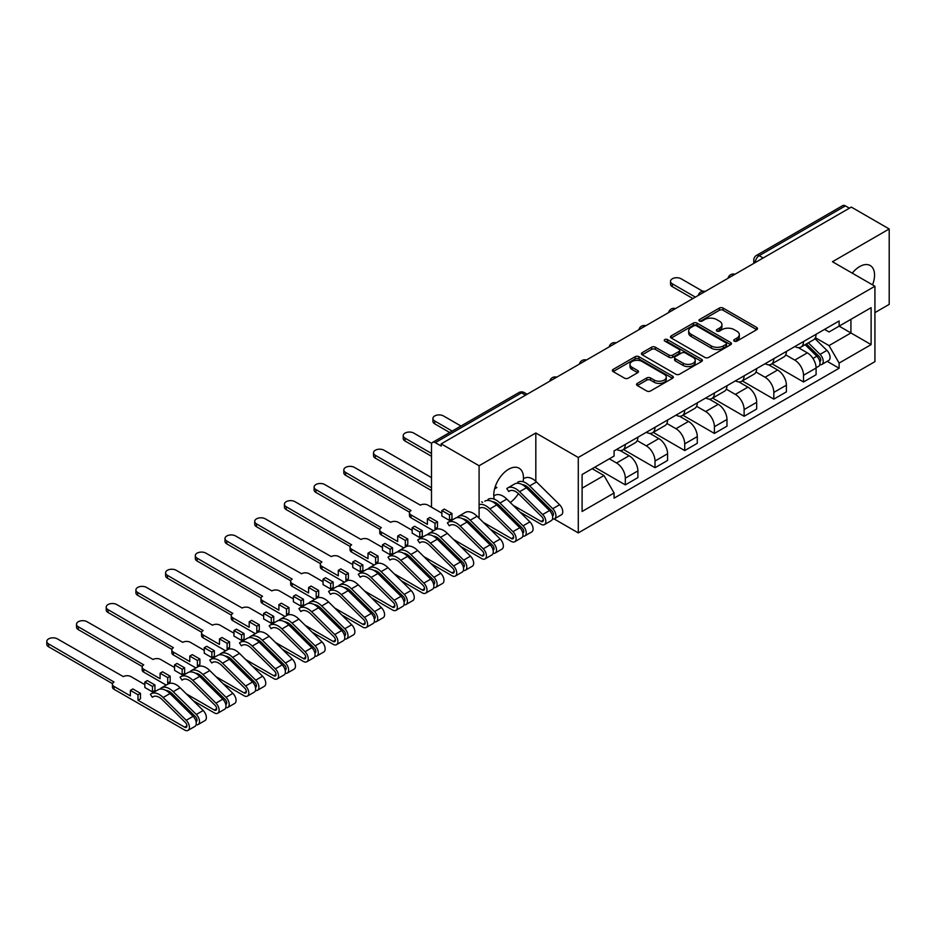 <?xml version="1.0" encoding="UTF-8"?>
<svg xmlns="http://www.w3.org/2000/svg" width="936" height="936" viewBox="0 0 936 936"><rect width="100%" height="100%" fill="white"/><g stroke="black" fill="none" stroke-linecap="round" stroke-linejoin="round"><path stroke-width="1.4" d="M734.269 341.125A1.849 1.065 0 0 0 736.889 341.125L756.744 329.659A2.644 1.521 0 0 0 757.516 328.583A2.644 1.521 0 0 0 756.744 327.495L723.107 308.073A2.644 1.521 0 0 0 719.375 308.073L699.508 319.539A1.849 1.065 0 0 0 698.97 320.299A1.849 1.065 0 0 0 699.508 321.048A1.849 1.065 0 0 0 702.129 321.048L704.703 319.562A8.459 4.879 0 0 1 716.66 319.562L719.468 321.188A8.459 4.879 0 0 1 721.937 324.64A8.459 4.879 0 0 1 719.468 328.091L716.894 329.577A1.849 1.065 0 0 0 716.356 330.326A1.849 1.065 0 0 0 716.894 331.087A1.849 1.065 0 0 0 719.515 331.087L722.077 329.601A8.459 4.879 0 0 1 734.035 329.601L736.843 331.215A8.459 4.879 0 0 1 739.323 334.678A8.459 4.879 0 0 1 736.843 338.13L734.269 339.604A1.849 1.065 0 0 0 733.73 340.365A1.849 1.065 0 0 0 734.269 341.125L734.269 339.604M510.249 502.492A21.001 12.121 120 0 0 518.404 493.635M523.107 481.747A21.001 12.121 120 0 0 519.106 468.222A21.001 12.121 120 0 0 508.599 469.264A21.001 12.121 120 0 0 494.278 499.192M872.551 284.872A21.001 12.121 120 0 0 870.188 265.52A21.001 12.121 120 0 0 859.693 266.561A21.001 12.121 120 0 0 852.263 273.148M637.322 383.386A2.644 1.521 0 0 0 636.55 384.462A2.644 1.521 0 0 0 637.322 385.55L646.764 390.991A2.644 1.521 0 0 0 650.508 390.991L672.551 378.261A2.644 1.521 0 0 0 673.335 377.185A2.644 1.521 0 0 0 672.551 376.108L638.914 356.686A2.644 1.521 0 0 0 635.181 356.686L613.127 369.416A2.644 1.521 0 0 0 612.355 370.492A2.644 1.521 0 0 0 613.127 371.569L624.523 378.156A2.644 1.521 0 0 0 628.267 378.156L637.697 372.703A2.644 1.521 0 0 0 638.481 371.627A2.644 1.521 0 0 0 637.697 370.551L632.046 367.286A7.067 4.083 0 0 1 629.975 364.396A7.067 4.083 0 0 1 634.339 360.629A7.067 4.083 0 0 1 642.049 361.507L664.197 374.295A7.067 4.083 0 0 1 666.268 377.185A7.067 4.083 0 0 1 661.904 380.952A7.067 4.083 0 0 1 654.194 380.075L650.508 377.945A2.644 1.521 0 0 0 646.764 377.945L637.322 383.386L637.322 385.55M578.284 457.493L535.825 432.982L479.092 465.742L441.207 443.863L851.315 207.09L889.2 228.969L832.467 261.729L874.926 286.24L578.284 457.493L578.284 532.9L874.926 361.647L874.926 286.24M704.89 357.435A2.644 1.521 0 0 0 708.622 357.435L730.677 344.705A2.644 1.521 0 0 0 731.449 343.629A2.644 1.521 0 0 0 730.677 342.553L697.039 323.131A2.644 1.521 0 0 0 693.295 323.131L671.252 335.86A2.644 1.521 0 0 0 670.468 336.937A2.644 1.521 0 0 0 671.252 338.013L704.89 357.435M665.543 341.523A1.849 1.065 0 0 1 667.415 341.78L667.415 339.581L701.614 359.33A2.644 1.521 0 0 1 702.386 360.407A2.644 1.521 0 0 1 701.614 361.483L679.559 374.213A2.644 1.521 0 0 1 675.827 374.213L642.19 354.791L651.62 349.385L651.62 347.186L642.19 352.638A2.644 1.521 0 0 0 641.417 353.714A2.644 1.521 0 0 0 642.19 354.791L642.19 352.638M651.62 349.385A2.644 1.521 0 0 1 655.364 349.385L655.364 347.186A2.644 1.521 0 0 0 651.62 347.186M655.364 347.186L669.006 355.06A2.644 1.521 0 0 0 672.738 355.06L678.998 351.456A2.644 1.521 0 0 0 679.782 350.368A2.644 1.521 0 0 0 678.998 349.292L664.794 341.09A1.849 1.065 0 0 1 664.256 340.341A1.849 1.065 0 0 1 665.402 339.347A1.849 1.065 0 0 1 667.415 339.581M874.926 312.624L889.2 304.375L889.2 228.969M554.135 518.965L578.284 532.9M493.763 532.678L494.992 531.964M523.458 515.525L524.686 514.823M441.207 443.863L441.207 446.062L435.298 442.658A5.382 3.112 -120 0 0 432.607 442.389A5.382 3.112 -120 0 0 431.496 444.857L431.496 507.066A5.382 3.112 -120 0 0 431.496 507.183M479.092 465.742L479.092 518.205M479.092 531.964L479.092 533.988M763.156 257.985L759.166 255.68A5.382 3.112 60 0 0 756.463 255.411L842.716 205.616A5.382 3.112 60 0 1 845.407 205.885L759.166 255.68A5.382 3.112 120 0 0 755.352 262.279L755.352 262.489M849.408 208.19L845.407 205.885M803.521 341.523A12.39 7.149 60 0 1 800.959 347.092L813.524 339.838A12.39 7.149 -120 0 0 816.087 334.269M785.69 354.861L794.769 360.103A12.39 7.149 60 0 1 803.521 375.277L816.087 368.024A12.39 7.149 -120 0 0 807.335 352.849L798.338 347.654M816.087 368.024L816.087 374.728L803.521 381.982L772.024 363.788M800.959 347.092A12.39 7.149 60 0 1 794.863 346.531M803.521 375.277L803.521 381.982M773.826 358.675A12.39 7.149 60 0 1 771.252 364.233L783.818 356.979A12.39 7.149 -120 0 0 786.392 351.421M742.318 380.94L773.826 399.134L786.392 391.868L786.392 385.164A12.39 7.149 -120 0 0 777.629 370.001L768.631 364.806M771.252 364.233A12.39 7.149 60 0 1 765.157 363.683M755.984 372.013L765.063 377.255A12.39 7.149 60 0 1 773.826 392.418L773.826 399.134M744.12 375.827A12.39 7.149 60 0 1 741.558 381.385L754.123 374.131A12.39 7.149 -120 0 0 756.686 368.573M712.624 398.092L744.12 416.274L756.686 409.02L756.686 402.316A12.39 7.149 -120 0 0 747.922 387.141L738.937 381.958M741.558 381.385A12.39 7.149 60 0 1 735.462 380.823M726.289 389.165L735.357 394.407A12.39 7.149 60 0 1 744.12 409.57L744.12 416.274M714.414 392.968A12.39 7.149 60 0 1 711.851 398.537L724.417 391.271A12.39 7.149 -120 0 0 726.98 385.714M682.917 415.233L714.414 433.426L726.98 426.172L726.98 419.468A12.39 7.149 -120 0 0 718.228 404.293L709.231 399.099M711.851 398.537A12.39 7.149 60 0 1 705.756 397.975M696.583 406.306L705.662 411.547A12.39 7.149 60 0 1 714.414 426.722L714.414 433.426M684.719 410.12A12.39 7.149 60 0 1 682.157 415.678L694.723 408.424A12.39 7.149 -120 0 0 697.285 402.866M653.223 432.385L684.719 450.567L697.285 443.313L697.285 436.609A12.39 7.149 -120 0 0 688.522 421.446L679.536 416.251M682.157 415.678A12.39 7.149 60 0 1 676.049 415.116M666.888 423.458L675.956 428.7A12.39 7.149 60 0 1 684.719 443.863L684.719 450.567M655.013 427.272A12.39 7.149 60 0 1 652.45 432.83L665.016 425.576A12.39 7.149 -120 0 0 667.579 420.018M623.516 449.537L655.013 467.719L667.579 460.465L667.579 453.761A12.39 7.149 -120 0 0 658.827 438.586L649.83 433.403M652.45 432.83A12.39 7.149 60 0 1 646.355 432.268M637.182 440.61L646.261 445.84A12.39 7.149 60 0 1 655.013 461.015L655.013 467.719M625.318 444.413A12.39 7.149 60 0 1 622.744 449.97L635.31 442.716A12.39 7.149 -120 0 0 637.884 437.159M594.758 467.228L625.318 484.871L637.884 477.617L637.884 470.902A12.39 7.149 -120 0 0 629.121 455.738L620.123 450.544M622.744 449.97A12.39 7.149 60 0 1 616.648 449.42M609.324 458.815L616.555 462.992A12.39 7.149 60 0 1 625.318 478.167L625.318 484.871M824.558 329.378L829.039 331.964L871.112 307.675L850.929 319.328L850.929 332.959L829.039 345.595L815.385 337.72M582.098 488.171L603.989 475.523L614.086 493.003L582.098 511.465L582.098 474.529L614.086 456.066L614.086 450.906L839.124 320.978L839.124 326.137L871.112 344.612L839.124 363.074L829.039 345.595M871.112 307.675L871.112 344.612M614.086 493.003L614.086 498.163L839.124 368.234L839.124 363.074M535.825 432.982L535.825 481.315M535.825 495.039L535.825 497.063M496.185 502.983A21.001 12.121 120 0 0 498.104 504.598A21.001 12.121 120 0 0 498.771 504.937M603.989 475.523L592.184 468.714M827.202 361.355L839.124 368.234M735.017 341.383L736.843 340.33A8.459 4.879 0 0 0 739.323 336.866L739.323 334.678M721.937 324.64L721.937 326.839A8.459 4.879 0 0 1 719.468 330.291L717.631 331.344M756.709 329.671L723.107 310.272A2.644 1.521 0 0 0 719.375 310.272L700.257 321.317M730.642 344.729L697.039 325.33A2.644 1.521 0 0 0 693.295 325.33L671.287 338.036M726.008 344.389A1.849 1.065 0 0 0 726.547 343.629A1.849 1.065 0 0 0 726.008 342.868L696.478 325.822A1.849 1.065 0 0 0 693.857 325.822L691.154 327.389A8.459 4.879 0 0 0 688.674 330.841A8.459 4.879 0 0 0 691.154 334.292L711.337 345.946A8.459 4.879 0 0 0 723.294 345.946L726.008 344.389L726.008 346.577A1.849 1.065 0 0 0 726.547 345.829L726.547 343.629M688.674 330.841L688.674 333.04A8.459 4.879 0 0 0 691.154 336.492L691.154 334.292M726.008 346.577L723.294 348.145A8.459 4.879 0 0 1 711.337 348.145L691.154 336.492M655.364 349.385L669.006 357.26A2.644 1.521 0 0 0 672.738 357.26L678.998 353.644A2.644 1.521 0 0 0 679.782 352.568L679.782 350.368M667.415 341.78L701.579 361.507M683.163 363.238A7.067 4.083 0 0 0 690.862 364.127A7.067 4.083 0 0 0 695.226 360.348A7.067 4.083 0 0 0 693.155 357.47L685.351 352.966A2.644 1.521 0 0 0 681.619 352.966L675.359 356.581A2.644 1.521 0 0 0 674.587 357.657A2.644 1.521 0 0 0 675.359 358.734L683.163 363.238L683.163 365.438A7.067 4.083 0 0 0 690.862 366.327A7.067 4.083 0 0 0 695.226 362.548L695.226 360.348M674.587 357.657L674.587 359.857A2.644 1.521 0 0 0 675.359 360.933L675.359 358.734M683.163 365.438L675.359 360.933M666.268 377.185L666.268 379.384A7.067 4.083 0 0 1 661.904 383.152A7.067 4.083 0 0 1 654.194 382.274L650.508 380.133A2.644 1.521 0 0 0 646.764 380.133L637.357 385.562M629.975 364.396L629.975 366.596A7.067 4.083 0 0 0 632.046 369.486L632.046 367.286M637.662 372.727L632.046 369.486M672.516 378.284L638.914 358.886A2.644 1.521 0 0 0 635.181 358.886L613.162 371.592L613.127 369.416M805.124 344.682L816.824 356.23A6.727 3.884 60 0 1 818.602 366.315L816.087 367.766M807.452 346.987L812.413 349.853M702.725 291.248L681.104 278.764A6.189 3.58 -0 0 0 674.353 277.992A6.189 3.58 -0 0 0 670.527 281.291A6.189 3.58 -0 0 0 672.34 283.819L695.378 297.121M806.422 343.933L819.234 356.581A3.229 1.86 60 0 1 820.088 361.425A3.229 1.86 60 0 1 819.796 361.542M808.353 342.81L820.053 354.358A6.727 3.884 60 0 1 821.831 364.455A6.727 3.884 60 0 1 819.807 364.666M814.905 338.551L826.909 350.403A6.727 3.884 60 0 1 828.688 360.489L821.831 364.455M692.909 298.549L672.34 286.673A6.189 3.58 180 0 1 670.527 284.146L670.527 281.291M460.957 426.032L443.488 415.947A6.189 3.58 -0 0 0 436.738 415.175A6.189 3.58 -0 0 0 432.912 418.474A6.189 3.58 -0 0 0 434.737 421.001L452.193 431.086M449.713 432.514L434.737 423.856A6.189 3.58 180 0 1 432.912 421.329L432.912 418.474M513.01 505.218L541.066 521.422A3.229 1.86 -120 0 0 542.681 521.574A3.229 1.86 -120 0 0 541.827 516.73L518.731 493.951A12.659 7.301 -120 0 0 509.418 491.002A12.659 7.301 -120 0 0 508.739 491.494L506.797 488.592A16.158 9.325 60 0 1 507.663 487.972A16.158 9.325 60 0 1 519.562 491.728L542.658 514.519A6.727 3.884 60 0 1 544.436 524.605A6.727 3.884 60 0 1 541.066 524.277L519.995 512.109M510.178 490.651L508.739 491.494M507.663 487.972L514.519 484.017A16.158 9.325 60 0 1 526.418 487.773L549.514 510.565A6.727 3.884 60 0 1 551.281 520.65L544.436 524.605M540.142 501.322L545.103 504.176M431.73 443.453L413.794 433.099A6.189 3.58 -0 0 0 407.043 432.315A6.189 3.58 -0 0 0 403.217 435.626A6.189 3.58 -0 0 0 405.031 438.153L431.496 453.433M522.206 484.591A12.659 7.301 60 0 1 528.828 488.124L551.924 510.904A3.229 1.86 60 0 1 552.766 515.748A3.229 1.86 60 0 1 552.474 515.865M517.76 482.145A16.158 9.325 60 0 1 529.647 485.901L552.743 508.693A6.727 3.884 60 0 1 554.521 518.778A6.727 3.884 60 0 1 552.486 519M524.616 478.191A16.158 9.325 60 0 1 536.504 481.946L559.599 504.738A6.727 3.884 60 0 1 561.378 514.823L554.521 518.778M431.496 456.288L405.031 441.008A6.189 3.58 180 0 1 403.217 438.481L403.217 435.626M494.571 488.908L496.899 487.562L495.249 486.615M483.315 522.37L511.36 538.563A3.229 1.86 -120 0 0 512.975 538.726A3.229 1.86 -120 0 0 512.132 533.883L489.037 511.091A12.659 7.301 -120 0 0 479.712 508.154M484.825 501.158A16.158 9.325 60 0 1 496.712 504.925L519.808 527.705A6.727 3.884 60 0 1 521.586 537.802L514.73 541.757A6.727 3.884 60 0 1 511.36 541.418L490.288 529.261M479.092 504.633A16.158 9.325 60 0 1 489.856 508.88L512.951 531.66A6.727 3.884 60 0 1 514.73 541.757M481.666 501.848L482.648 502.421M510.436 518.462L515.397 521.329M431.496 477.617L384.088 450.239A6.189 3.58 -0 0 0 377.337 449.467A6.189 3.58 -0 0 0 373.511 452.767A6.189 3.58 -0 0 0 375.324 455.294L431.496 487.726M492.511 501.743A12.659 7.301 60 0 1 499.122 505.264L522.218 528.056A3.229 1.86 60 0 1 523.072 532.9A3.229 1.86 60 0 1 522.779 533.017M488.054 499.286A16.158 9.325 60 0 1 499.953 503.053L523.048 525.833A6.727 3.884 60 0 1 524.827 535.93A6.727 3.884 60 0 1 522.791 536.141M493.775 495.986L494.91 495.331A16.158 9.325 60 0 1 506.809 499.099L529.905 521.879A6.727 3.884 60 0 1 531.671 531.976L524.827 535.93M431.496 490.581L375.324 458.16A6.189 3.58 180 0 1 373.511 455.633L373.511 452.767M441.874 513.174L427.974 505.147A5.382 3.112 -0 0 0 420.358 505.147L354.381 467.392A6.189 3.58 -0 0 0 347.642 466.619A6.189 3.58 -0 0 0 343.816 469.919A6.189 3.58 -0 0 0 345.63 472.446L411.033 510.529A5.382 3.112 -0 0 0 409.453 512.729A5.382 3.112 -0 0 0 411.033 514.929L427.401 524.382L427.401 518.883L435.018 523.282L435.018 528.781L437.486 527.354L437.486 521.855L429.881 517.456L427.401 518.883M441.874 510.529L449.491 514.929L451.959 513.501L444.343 509.102L441.874 510.529L441.874 516.029L449.491 520.428L451.959 519L452.942 519.562M453.609 539.51L481.666 555.715A3.229 1.86 -120 0 0 483.28 555.867A3.229 1.86 -120 0 0 482.426 551.023L459.33 528.243A12.659 7.301 -120 0 0 450.017 525.295A12.659 7.301 -120 0 0 449.327 525.786L447.396 522.885A16.158 9.325 60 0 1 448.262 522.265A16.158 9.325 60 0 1 460.161 526.02L483.257 548.812A6.727 3.884 60 0 1 485.023 558.909A6.727 3.884 60 0 1 481.666 558.57L460.594 546.402M450.778 524.956L449.327 525.786M448.262 522.265L455.118 518.31A16.158 9.325 60 0 1 467.005 522.066L490.113 544.857A6.727 3.884 60 0 1 491.88 554.943L485.023 558.909M435.018 528.781L436.024 529.366M480.741 535.614L485.702 538.481M462.805 518.895A12.659 7.301 60 0 1 469.416 522.417L492.511 545.208A3.229 1.86 60 0 1 493.366 550.052A3.229 1.86 60 0 1 493.073 550.169M457.809 517.561L457.482 517.07A16.158 9.325 60 0 1 458.359 516.438A16.158 9.325 60 0 1 470.246 520.205L493.342 542.985A6.727 3.884 60 0 1 495.121 553.082A6.727 3.884 60 0 1 493.085 553.293M458.359 516.438L465.204 512.483A16.158 9.325 60 0 1 477.103 516.239L500.198 539.031A6.727 3.884 60 0 1 501.977 549.116L495.121 553.082M433.52 530.782L411.033 517.795A5.382 3.112 180 0 1 409.453 515.596L409.453 512.729M409.535 512.203L345.63 475.301A6.189 3.58 180 0 1 343.816 472.774L343.816 469.919M451.959 513.501L451.959 519M449.491 514.929L449.491 520.428M435.018 523.282L437.486 521.855M412.168 530.326L398.268 522.3A5.382 3.112 -0 0 0 390.651 522.3L324.687 484.532A6.189 3.58 -0 0 0 317.936 483.76A6.189 3.58 -0 0 0 314.11 487.071A6.189 3.58 -0 0 0 315.923 489.598L381.326 527.682A5.382 3.112 -0 0 0 379.747 529.881A5.382 3.112 -0 0 0 381.326 532.081L397.695 541.534L397.695 536.035L405.311 540.435L405.311 545.934L407.792 544.506L407.792 539.007L400.175 534.608L397.695 536.035M412.168 527.682L419.784 532.081L422.265 530.654L414.648 526.254L412.168 527.682L412.168 533.181L419.784 537.58L422.265 536.141L423.236 536.714M423.903 556.663L451.959 572.855A3.229 1.86 -120 0 0 453.574 573.019A3.229 1.86 -120 0 0 452.72 568.175L429.624 545.395A12.659 7.301 -120 0 0 420.311 542.447A12.659 7.301 -120 0 0 419.632 542.938L417.69 540.037A16.158 9.325 60 0 1 418.567 539.417A16.158 9.325 60 0 1 430.455 543.173L453.55 565.964A6.727 3.884 60 0 1 455.329 576.049A6.727 3.884 60 0 1 451.959 575.722L430.888 563.554M421.083 542.096L419.632 542.938M418.567 539.417L425.412 535.45A16.158 9.325 60 0 1 437.311 539.218L460.407 561.998A6.727 3.884 60 0 1 462.185 572.095L455.329 576.049M405.311 545.934L406.329 546.519M451.035 552.766L455.996 555.621M433.099 536.035A12.659 7.301 60 0 1 439.721 539.569L462.817 562.349A3.229 1.86 60 0 1 463.671 567.193A3.229 1.86 60 0 1 463.378 567.31M428.115 534.702L427.787 534.21A16.158 9.325 60 0 1 428.653 533.59A16.158 9.325 60 0 1 440.552 537.346L463.648 560.137A6.727 3.884 60 0 1 465.414 570.223A6.727 3.884 60 0 1 463.39 570.445M428.653 533.59L435.509 529.636A16.158 9.325 60 0 1 447.396 533.391L470.492 556.171A6.727 3.884 60 0 1 472.27 566.268L465.414 570.223M403.825 547.923L381.326 534.936A5.382 3.112 180 0 1 379.747 532.736L379.747 529.881M379.829 529.343L315.923 492.453A6.189 3.58 180 0 1 314.11 489.926L314.11 487.071M422.265 530.654L422.265 536.141M419.784 532.081L419.784 537.58M405.311 540.435L407.792 539.007M382.473 547.466L368.573 539.44A5.382 3.112 -0 0 0 360.957 539.44L294.98 501.684A6.189 3.58 -0 0 0 288.229 500.912A6.189 3.58 -0 0 0 284.415 504.211A6.189 3.58 -0 0 0 286.229 506.739L351.62 544.834A5.382 3.112 -0 0 0 350.052 547.034A5.382 3.112 -0 0 0 351.62 549.233L368 558.675L368 553.188L375.617 557.587L375.617 563.074L378.085 561.647L378.085 556.148L370.469 551.76L368 553.188M382.473 544.834L390.09 549.221L392.558 547.794L384.942 543.406L382.473 544.834L382.473 550.321L390.09 554.72L392.558 553.293L393.541 553.855M394.208 573.815L422.265 590.008A3.229 1.86 -120 0 0 423.879 590.171A3.229 1.86 -120 0 0 423.025 585.328L399.929 562.536A12.659 7.301 -120 0 0 390.616 559.588A12.659 7.301 -120 0 0 389.926 560.079L387.995 557.189A16.158 9.325 60 0 1 388.861 556.557A16.158 9.325 60 0 1 400.748 560.325L423.856 583.105A6.727 3.884 60 0 1 425.623 593.202A6.727 3.884 60 0 1 422.265 592.862L401.193 580.706M391.377 559.248L389.926 560.079M388.861 556.557L395.717 552.603A16.158 9.325 60 0 1 407.605 556.37L430.7 579.15A6.727 3.884 60 0 1 432.479 589.247L425.623 593.202M375.617 563.074L376.623 563.659M421.34 569.907L426.301 572.774M403.404 553.188A12.659 7.301 60 0 1 410.015 556.709L433.111 579.501A3.229 1.86 60 0 1 433.965 584.345A3.229 1.86 60 0 1 433.672 584.462M398.408 551.854L398.081 551.362A16.158 9.325 60 0 1 398.947 550.731A16.158 9.325 60 0 1 410.845 554.498L433.941 577.278A6.727 3.884 60 0 1 435.72 587.375A6.727 3.884 60 0 1 433.684 587.586M398.947 550.731L405.803 546.776A16.158 9.325 60 0 1 417.702 550.543L440.797 573.323A6.727 3.884 60 0 1 442.576 583.42L435.72 587.375M374.119 565.075L351.62 552.088A5.382 3.112 180 0 1 350.052 549.888L350.052 547.034M350.123 546.495L286.229 509.605A6.189 3.58 180 0 1 284.415 507.066L284.415 504.211M392.558 547.794L392.558 553.293M390.09 549.221L390.09 554.72M375.617 557.587L378.085 556.148M352.767 564.619L338.867 556.592A5.382 3.112 -0 0 0 331.25 556.592L265.286 518.837A6.189 3.58 -0 0 0 258.535 518.064A6.189 3.58 -0 0 0 254.709 521.364A6.189 3.58 -0 0 0 256.522 523.891L321.925 561.974A5.382 3.112 -0 0 0 320.346 564.174A5.382 3.112 -0 0 0 321.925 566.374L338.294 575.827L338.294 570.328L345.91 574.727L345.91 580.226L348.391 578.799L348.391 573.3L340.774 568.901L338.294 570.328M352.767 561.974L360.383 566.374L362.852 564.946L355.247 560.547L352.767 561.974L352.767 567.473L360.383 571.873L362.852 570.445L363.835 571.007M364.502 590.955L392.558 607.16A3.229 1.86 -120 0 0 394.173 607.312A3.229 1.86 -120 0 0 393.319 602.468L370.223 579.688A12.659 7.301 -120 0 0 360.91 576.74A12.659 7.301 -120 0 0 360.231 577.231L358.289 574.33A16.158 9.325 60 0 1 359.155 573.71A16.158 9.325 60 0 1 371.054 577.465L394.15 600.257A6.727 3.884 60 0 1 395.928 610.342A6.727 3.884 60 0 1 392.558 610.015L371.487 597.847M361.67 576.389L360.231 577.231M359.155 573.71L366.011 569.755A16.158 9.325 60 0 1 377.91 573.511L401.006 596.302A6.727 3.884 60 0 1 402.784 606.388L395.928 610.342M345.91 580.226L346.928 580.811M391.634 587.059L396.595 589.926M373.698 570.34A12.659 7.301 60 0 1 380.32 573.862L403.416 596.641A3.229 1.86 60 0 1 404.27 601.485A3.229 1.86 60 0 1 403.966 601.602M368.714 569.006L368.375 568.503A16.158 9.325 60 0 1 369.252 567.883A16.158 9.325 60 0 1 381.139 571.639L404.235 594.43A6.727 3.884 60 0 1 406.013 604.527A6.727 3.884 60 0 1 403.978 604.738M369.252 567.883L376.108 563.928A16.158 9.325 60 0 1 387.995 567.684L411.091 590.476A6.727 3.884 60 0 1 412.87 600.561L406.013 604.527M344.413 582.215L321.925 569.228A5.382 3.112 180 0 1 320.346 567.04L320.346 564.174M320.428 563.647L256.522 526.746A6.189 3.58 180 0 1 254.709 524.218L254.709 521.364M362.852 564.946L362.852 570.445M360.383 566.374L360.383 571.873M345.91 574.727L348.391 573.3M323.06 581.759L309.172 573.745A5.382 3.112 -0 0 0 301.556 573.745L235.579 535.977A6.189 3.58 -0 0 0 228.829 535.205A6.189 3.58 -0 0 0 225.003 538.504A6.189 3.58 -0 0 0 226.816 541.043L292.219 579.127A5.382 3.112 -0 0 0 290.64 581.326A5.382 3.112 -0 0 0 292.219 583.526L308.599 592.979L308.599 587.48L316.216 591.88L316.216 597.379L318.685 595.939L318.685 590.452L311.068 586.053L308.599 587.48M323.06 579.127L330.677 583.526L333.157 582.098L325.541 577.699L323.06 579.127L323.06 584.626L330.677 589.025L333.157 587.586L334.14 588.159M334.807 608.107L362.852 624.3A3.229 1.86 -120 0 0 364.478 624.464A3.229 1.86 -120 0 0 363.624 619.62L340.529 596.829A12.659 7.301 -120 0 0 331.204 593.892A12.659 7.301 -120 0 0 330.525 594.383L328.583 591.482A16.158 9.325 60 0 1 329.46 590.862A16.158 9.325 60 0 1 341.347 594.617L364.443 617.409A6.727 3.884 60 0 1 366.222 627.494A6.727 3.884 60 0 1 362.852 627.167L341.792 614.999M331.976 593.541L330.525 594.383M329.46 590.862L336.316 586.895A16.158 9.325 60 0 1 348.204 590.663L371.3 613.443A6.727 3.884 60 0 1 373.078 623.54L366.222 627.494M316.216 597.379L317.222 597.952M361.94 604.2L366.9 607.066M344.003 587.48A12.659 7.301 60 0 1 350.614 591.014L373.71 613.794A3.229 1.86 60 0 1 374.564 618.637A3.229 1.86 60 0 1 374.271 618.755M339.007 586.147L338.68 585.655A16.158 9.325 60 0 1 339.546 585.035A16.158 9.325 60 0 1 351.445 588.791L374.54 611.582A6.727 3.884 60 0 1 376.319 621.668A6.727 3.884 60 0 1 374.283 621.89M339.546 585.035L346.402 581.069A16.158 9.325 60 0 1 358.301 584.836L381.397 607.616A6.727 3.884 60 0 1 383.163 617.713L376.319 621.668M314.718 599.368L292.219 586.381A5.382 3.112 180 0 1 290.64 584.181L290.64 581.326M290.722 580.788L226.816 543.898A6.189 3.58 180 0 1 225.003 541.371L225.003 538.504M333.157 582.098L333.157 587.586M330.677 583.526L330.677 589.025M316.216 591.88L318.685 590.452M293.366 598.911L279.466 590.885A5.382 3.112 -0 0 0 271.849 590.885L205.873 553.129A6.189 3.58 -0 0 0 199.134 552.357A6.189 3.58 -0 0 0 195.308 555.656A6.189 3.58 -0 0 0 197.122 558.184L262.525 596.279A5.382 3.112 -0 0 0 260.945 598.478A5.382 3.112 -0 0 0 262.525 600.666L278.893 610.12L278.893 604.633L286.51 609.02L286.51 614.519L288.99 613.092L288.99 607.593L281.373 603.193L278.893 604.633M293.366 596.279L300.982 600.666L303.451 599.239L295.834 594.84L293.366 596.279L293.366 601.766L300.982 606.165L303.451 604.738L304.434 605.299M305.101 625.26L333.157 641.452A3.229 1.86 -120 0 0 334.772 641.616A3.229 1.86 -120 0 0 333.918 636.772L310.822 613.981A12.659 7.301 -120 0 0 301.509 611.032A12.659 7.301 -120 0 0 300.83 611.524L298.888 608.634A16.158 9.325 60 0 1 299.754 608.002A16.158 9.325 60 0 1 311.653 611.77L334.749 634.549A6.727 3.884 60 0 1 336.527 644.647A6.727 3.884 60 0 1 333.157 644.307L312.086 632.151M302.269 610.693L300.83 611.524M299.754 608.002L306.61 604.048A16.158 9.325 60 0 1 318.509 607.803L341.605 630.595A6.727 3.884 60 0 1 343.372 640.692L336.527 644.647M286.51 614.519L287.527 615.104M332.233 621.352L337.194 624.218M314.297 604.633A12.659 7.301 60 0 1 320.919 608.154L344.015 630.946A3.229 1.86 60 0 1 344.857 635.79A3.229 1.86 60 0 1 344.565 635.907M309.301 603.299L308.974 602.807A16.158 9.325 60 0 1 309.851 602.176A16.158 9.325 60 0 1 321.738 605.943L344.834 628.723A6.727 3.884 60 0 1 346.612 638.82A6.727 3.884 60 0 1 344.577 639.031M309.851 602.176L316.707 598.221A16.158 9.325 60 0 1 328.594 601.988L351.69 624.768A6.727 3.884 60 0 1 353.469 634.865L346.612 638.82M285.012 616.52L262.525 603.533A5.382 3.112 180 0 1 260.945 601.333L260.945 598.478M261.027 597.94L197.122 561.038A6.189 3.58 180 0 1 195.308 558.511L195.308 555.656M303.451 599.239L303.451 604.738M300.982 600.666L300.982 606.165M286.51 609.02L288.99 607.593M263.659 616.063L249.76 608.037A5.382 3.112 -0 0 0 242.143 608.037L176.179 570.281A6.189 3.58 -0 0 0 169.428 569.497A6.189 3.58 -0 0 0 165.602 572.809A6.189 3.58 -0 0 0 167.415 575.336L232.818 613.419A5.382 3.112 -0 0 0 231.239 615.619A5.382 3.112 -0 0 0 232.818 617.818L249.198 627.272L249.198 621.773L256.803 626.172L256.803 631.671L259.284 630.244L259.284 624.745L251.667 620.346L249.198 621.773M263.659 613.419L271.276 617.818L273.757 616.391L266.14 611.992L263.659 613.419L263.659 618.918L271.276 623.317L273.757 621.89L274.739 622.452M275.395 642.4L303.451 658.605A3.229 1.86 -120 0 0 305.066 658.757A3.229 1.86 -120 0 0 304.223 653.913L281.128 631.133A12.659 7.301 -120 0 0 271.803 628.185A12.659 7.301 -120 0 0 271.124 628.676L269.182 625.774A16.158 9.325 60 0 1 270.059 625.154A16.158 9.325 60 0 1 281.947 628.91L305.042 651.702A6.727 3.884 60 0 1 306.821 661.787A6.727 3.884 60 0 1 303.451 661.459L282.379 649.292M272.575 627.834L271.124 628.676M270.059 625.154L276.904 621.2A16.158 9.325 60 0 1 288.803 624.955L311.899 647.747A6.727 3.884 60 0 1 313.677 657.832L306.821 661.787M256.803 631.671L257.821 632.256M302.527 638.504L307.488 641.359M284.591 621.773A12.659 7.301 60 0 1 291.213 625.307L314.309 648.086A3.229 1.86 60 0 1 315.163 652.93A3.229 1.86 60 0 1 314.87 653.047M279.607 620.439L279.279 619.948A16.158 9.325 60 0 1 280.145 619.328A16.158 9.325 60 0 1 292.044 623.083L315.139 645.875A6.727 3.884 60 0 1 316.906 655.96A6.727 3.884 60 0 1 314.882 656.183M280.145 619.328L287.001 615.373A16.158 9.325 60 0 1 298.888 619.129L321.996 641.92A6.727 3.884 60 0 1 323.762 652.006L316.906 655.96M255.317 633.66L232.818 620.673A5.382 3.112 180 0 1 231.239 618.474L231.239 615.619M231.321 615.081L167.415 578.191A6.189 3.58 180 0 1 165.602 575.663L165.602 572.809M273.757 616.391L273.757 621.89M271.276 617.818L271.276 623.317M256.803 626.172L259.284 624.745M233.965 633.204L220.065 625.189A5.382 3.112 -0 0 0 212.449 625.189L146.472 587.422A6.189 3.58 -0 0 0 139.721 586.65A6.189 3.58 -0 0 0 135.907 589.949A6.189 3.58 -0 0 0 137.721 592.476L203.124 630.572A5.382 3.112 -0 0 0 201.544 632.771A5.382 3.112 -0 0 0 203.124 634.971L219.492 644.424L219.492 638.925L227.109 643.324L227.109 648.812L229.577 647.384L229.577 641.897L221.972 637.498L219.492 638.925M233.965 630.572L241.582 634.971L244.05 633.543L236.434 629.144L233.965 630.572L233.965 636.07L241.582 640.458L244.05 639.031L245.033 639.604M245.7 659.552L273.757 675.745A3.229 1.86 -120 0 0 275.371 675.909A3.229 1.86 -120 0 0 274.517 671.065L251.421 648.274A12.659 7.301 -120 0 0 242.108 645.337A12.659 7.301 -120 0 0 241.418 645.817L239.487 642.927A16.158 9.325 60 0 1 240.353 642.295A16.158 9.325 60 0 1 252.252 646.062L275.348 668.842A6.727 3.884 60 0 1 277.114 678.939A6.727 3.884 60 0 1 273.757 678.612L252.685 666.444M242.869 644.986L241.418 645.817M240.353 642.295L247.209 638.34A16.158 9.325 60 0 1 259.096 642.108L282.192 664.888A6.727 3.884 60 0 1 283.971 674.985L277.114 678.939M227.109 648.812L228.115 649.397M272.832 655.645L277.793 658.511M254.896 638.925A12.659 7.301 60 0 1 261.507 642.447L284.602 665.239A3.229 1.86 60 0 1 285.457 670.082A3.229 1.86 60 0 1 285.164 670.199M249.9 637.591L249.573 637.1A16.158 9.325 60 0 1 250.45 636.48A16.158 9.325 60 0 1 262.337 640.236L285.433 663.016A6.727 3.884 60 0 1 287.212 673.113A6.727 3.884 60 0 1 285.176 673.335M250.45 636.48L257.295 632.514A16.158 9.325 60 0 1 269.194 636.281L292.289 659.061A6.727 3.884 60 0 1 294.068 669.158L287.212 673.113M225.611 650.812L203.124 637.825A5.382 3.112 180 0 1 201.544 635.626L201.544 632.771M201.626 632.233L137.721 595.343A6.189 3.58 180 0 1 135.907 592.816L135.907 589.949M244.05 633.543L244.05 639.031M241.582 634.971L241.582 640.458M227.109 643.324L229.577 641.897M204.259 650.356L190.359 642.33A5.382 3.112 -0 0 0 182.742 642.33L116.778 604.574A6.189 3.58 -0 0 0 110.027 603.802A6.189 3.58 -0 0 0 106.201 607.101A6.189 3.58 -0 0 0 108.014 609.628L173.417 647.724A5.382 3.112 -0 0 0 171.838 649.912A5.382 3.112 -0 0 0 173.417 652.111L189.786 661.565L189.786 656.077L197.402 660.465L197.402 665.964L199.883 664.537L199.883 659.038L192.266 654.638L189.786 656.077M204.259 647.712L211.875 652.111L214.356 650.684L206.739 646.285L204.259 647.712L204.259 653.211L211.875 657.61L214.356 656.183L215.327 656.744M215.994 676.693L244.05 692.897A3.229 1.86 -120 0 0 245.665 693.061A3.229 1.86 -120 0 0 244.811 688.217L221.715 665.426A12.659 7.301 -120 0 0 212.402 662.477A12.659 7.301 -120 0 0 211.723 662.969L209.781 660.079A16.158 9.325 60 0 1 210.647 659.447A16.158 9.325 60 0 1 222.546 663.214L245.641 685.994A6.727 3.884 60 0 1 247.42 696.091A6.727 3.884 60 0 1 244.05 695.752L222.979 683.584M213.162 662.138L211.723 662.969M210.647 659.447L217.503 655.492A16.158 9.325 60 0 1 229.402 659.248L252.498 682.04A6.727 3.884 60 0 1 254.276 692.125L247.42 696.091M197.402 665.964L198.42 666.549M243.126 672.797L248.087 675.663M225.19 656.077A12.659 7.301 60 0 1 231.812 659.599L254.908 682.391A3.229 1.86 60 0 1 255.762 687.235A3.229 1.86 60 0 1 255.469 687.352M220.206 654.744L219.878 654.252A16.158 9.325 60 0 1 220.744 653.62A16.158 9.325 60 0 1 232.631 657.388L255.739 680.168A6.727 3.884 60 0 1 257.505 690.265A6.727 3.884 60 0 1 255.481 690.475M220.744 653.62L227.6 649.666A16.158 9.325 60 0 1 239.487 653.422L262.583 676.213A6.727 3.884 60 0 1 264.361 686.299L257.505 690.265M195.916 667.965L173.417 654.978A5.382 3.112 180 0 1 171.838 652.778L171.838 649.912M171.92 649.385L108.014 612.483A6.189 3.58 180 0 1 106.201 609.956L106.201 607.101M214.356 650.684L214.356 656.183M211.875 652.111L211.875 657.61M197.402 660.465L199.883 659.038M174.564 667.508L160.664 659.482A5.382 3.112 -0 0 0 153.048 659.482L87.071 621.726A6.189 3.58 -0 0 0 80.32 620.942A6.189 3.58 -0 0 0 76.506 624.253A6.189 3.58 -0 0 0 78.32 626.781L143.711 664.864A5.382 3.112 -0 0 0 142.143 667.064A5.382 3.112 -0 0 0 143.711 669.263L160.091 678.717L160.091 673.218L167.708 677.617L167.708 683.116L170.176 681.689L170.176 676.19L162.56 671.791L160.091 673.218M174.564 664.864L182.169 669.263L184.649 667.836L177.033 663.437L174.564 664.864L174.564 670.363L182.169 674.762L184.649 673.335L185.632 673.897M186.299 693.845L214.356 710.05A3.229 1.86 -120 0 0 215.97 710.202A3.229 1.86 -120 0 0 215.116 705.358L192.02 682.578A12.659 7.301 -120 0 0 182.707 679.63A12.659 7.301 -120 0 0 182.017 680.121L180.075 677.219A16.158 9.325 60 0 1 180.952 676.599A16.158 9.325 60 0 1 192.839 680.355L215.947 703.147A6.727 3.884 60 0 1 217.714 713.232A6.727 3.884 60 0 1 214.356 712.904L193.284 700.736M183.468 679.279L182.017 680.121M180.952 676.599L187.808 672.645A16.158 9.325 60 0 1 199.696 676.4L222.791 699.18A6.727 3.884 60 0 1 224.57 709.277L217.714 713.232M167.708 683.116L168.714 683.701M213.431 689.949L218.392 692.804M195.495 673.218A12.659 7.301 60 0 1 202.106 676.751L225.202 699.531A3.229 1.86 60 0 1 226.056 704.375A3.229 1.86 60 0 1 225.763 704.492M190.499 671.884L190.172 671.393A16.158 9.325 60 0 1 191.038 670.773A16.158 9.325 60 0 1 202.936 674.528L226.032 697.32A6.727 3.884 60 0 1 227.811 707.405A6.727 3.884 60 0 1 225.775 707.628M191.038 670.773L197.894 666.818A16.158 9.325 60 0 1 209.793 670.574L232.888 693.365A6.727 3.884 60 0 1 234.667 703.451L227.811 707.405M166.21 685.105L143.711 672.118A5.382 3.112 180 0 1 142.143 669.919L142.143 667.064M142.213 666.526L78.32 629.635A6.189 3.58 180 0 1 76.506 627.108L76.506 624.253M184.649 667.836L184.649 673.335M182.169 669.263L182.169 674.762M167.708 677.617L170.176 676.19M144.858 684.649L130.958 676.623A5.382 3.112 -0 0 0 123.341 676.623L57.377 638.867A6.189 3.58 -0 0 0 50.626 638.095A6.189 3.58 -0 0 0 46.8 641.394A6.189 3.58 -0 0 0 48.613 643.921L114.016 682.016A5.382 3.112 -0 0 0 112.437 684.216A5.382 3.112 -0 0 0 114.016 686.416L130.385 695.869L130.385 690.37L138.001 694.769L138.001 700.257L140.482 698.829L140.482 693.33L132.865 688.943L130.385 690.37M144.858 682.016L152.474 686.416L154.943 684.976L147.338 680.589L144.858 682.016L144.858 687.515L152.474 691.903L154.943 690.475L155.926 691.049M138.001 700.257L184.649 727.19A3.229 1.86 -120 0 0 186.264 727.354A3.229 1.86 -120 0 0 185.41 722.51L162.314 699.718A12.659 7.301 -120 0 0 153.001 696.77A12.659 7.301 -120 0 0 152.322 697.261L150.38 694.372A16.158 9.325 60 0 1 151.246 693.74A16.158 9.325 60 0 1 163.145 697.507L186.241 720.287A6.727 3.884 60 0 1 188.019 730.384A6.727 3.884 60 0 1 184.649 730.045L114.016 689.27A5.382 3.112 180 0 1 112.437 687.071L112.437 684.216M153.761 696.431L152.322 697.261M151.246 693.74L158.102 689.785A16.158 9.325 60 0 1 170.001 693.553L193.097 716.332A6.727 3.884 60 0 1 194.875 726.43L188.019 730.384M183.725 707.089L188.686 709.956M165.789 690.37A12.659 7.301 60 0 1 172.411 693.892L195.507 716.683A3.229 1.86 60 0 1 196.361 721.527A3.229 1.86 60 0 1 196.057 721.644M160.805 689.036L160.465 688.545A16.158 9.325 60 0 1 161.343 687.913A16.158 9.325 60 0 1 173.23 691.681L196.326 714.46A6.727 3.884 60 0 1 198.104 724.558A6.727 3.884 60 0 1 196.069 724.768M161.343 687.913L168.199 683.959A16.158 9.325 60 0 1 180.086 687.726L203.182 710.506A6.727 3.884 60 0 1 204.961 720.603L198.104 724.558M112.519 683.678L48.613 646.788A6.189 3.58 180 0 1 46.8 644.26L46.8 641.394M154.943 684.976L154.943 690.475M152.474 686.416L152.474 691.903M138.001 694.769L140.482 693.33M755.539 262.384L755.352 262.279A5.382 3.112 0 0 1 753.772 260.079L753.772 263.402M655.013 461.015L667.579 453.761M684.719 443.863L697.285 436.609M714.414 426.722L726.98 419.468M744.12 409.57L756.686 402.316M773.826 392.418L786.392 385.164M625.318 478.167L637.884 470.902M616.555 462.992L629.121 455.738M646.261 445.84L658.827 438.586M675.956 428.7L688.522 421.446M705.662 411.547L718.228 404.293M735.357 394.407L747.922 387.141M765.063 377.255L777.629 370.001M794.769 360.103L807.335 352.849M734.456 274.564A5.382 3.112 120 0 0 732.081 275.933M704.761 291.704A5.382 3.112 120 0 0 702.374 293.073M675.055 308.857A5.382 3.112 120 0 0 672.68 310.225M645.349 325.997A5.382 3.112 120 0 0 642.973 327.378M615.654 343.149A5.382 3.112 120 0 0 613.279 344.518M585.948 360.301A5.382 3.112 120 0 0 583.573 361.67M556.253 377.442A5.382 3.112 120 0 0 553.866 378.823M525.552 395.167L521.551 392.863L435.298 442.658M527.132 394.255L524.242 392.594A5.382 3.112 120 0 0 521.551 392.863A5.382 3.112 60 0 0 518.86 392.594L432.607 442.389M736.843 340.33L736.843 338.13M716.894 331.087L716.894 329.577M719.468 330.291L719.468 328.091M699.508 321.048L699.508 319.539M719.375 310.272L719.375 308.073M723.107 310.272L723.107 308.073M756.744 329.659L756.744 327.495M671.252 338.013L671.252 335.86M693.295 325.33L693.295 323.131M697.039 325.33L697.039 323.131M730.677 344.705L730.677 342.553M711.337 348.145L711.337 345.946M723.294 348.145L723.294 345.946M669.006 357.26L669.006 355.06M672.738 357.26L672.738 355.06M678.998 353.644L678.998 351.456M701.614 361.483L701.614 359.33M646.764 380.133L646.764 377.945M650.508 380.133L650.508 377.945M654.194 382.274L654.194 380.075M637.697 372.703L637.697 370.551M635.181 358.886L635.181 356.686M638.914 358.886L638.914 356.686M672.551 378.261L672.551 376.108M816.824 356.23L812.951 358.465M820.755 359.939L819.538 360.641M826.909 350.403L820.053 354.358M672.34 286.673L672.34 283.819M434.737 423.856L434.737 421.001M543.348 520.1L541.066 521.422M526.418 487.773L519.562 491.728M549.514 510.565L542.658 514.519M553.445 514.274L552.228 514.975M536.504 481.946L529.647 485.901M559.599 504.738L552.743 508.693M405.031 441.008L405.031 438.153M513.653 537.241L511.36 538.563M496.712 504.925L489.856 508.88M519.808 527.705L512.951 531.66M523.739 531.414L522.522 532.116M506.809 499.099L499.953 503.053M529.905 521.879L523.048 525.833M375.324 458.16L375.324 455.294M483.947 554.393L481.666 555.715M467.005 522.066L460.161 526.02M490.113 544.857L483.257 548.812M494.044 548.566L492.827 549.268M477.103 516.239L470.246 520.205M500.198 539.031L493.342 542.985M411.033 517.795L411.033 514.929M345.63 475.301L345.63 472.446M454.252 571.545L451.959 572.855M437.311 539.218L430.455 543.173M460.407 561.998L453.55 565.964M464.338 565.718L463.121 566.42M447.396 533.391L440.552 537.346M470.492 556.171L463.648 560.137M381.326 534.936L381.326 532.081M315.923 492.453L315.923 489.598M424.546 588.685L422.265 590.008M407.605 556.37L400.748 560.325M430.7 579.15L423.856 583.105M434.632 582.859L433.426 583.561M417.702 550.543L410.845 554.498M440.797 573.323L433.941 577.278M351.62 552.088L351.62 549.233M286.229 509.605L286.229 506.739M394.84 605.838L392.558 607.16M377.91 573.511L371.054 577.465M401.006 596.302L394.15 600.257M404.937 600.011L403.72 600.713M387.995 567.684L381.139 571.639M411.091 590.476L404.235 594.43M321.925 569.228L321.925 566.374M256.522 526.746L256.522 523.891M365.145 622.99L362.852 624.3M348.204 590.663L341.347 594.617M371.3 613.443L364.443 617.409M375.231 617.163L374.026 617.865M358.301 584.836L351.445 588.791M381.397 607.616L374.54 611.582M292.219 586.381L292.219 583.526M226.816 543.898L226.816 541.043M335.439 640.13L333.157 641.452M318.509 607.803L311.653 611.77M341.605 630.595L334.749 634.549M345.536 634.304L344.319 635.006M328.594 601.988L321.738 605.943M351.69 624.768L344.834 628.723M262.525 603.533L262.525 600.666M197.122 561.038L197.122 558.184M305.744 657.283L303.451 658.605M288.803 624.955L281.947 628.91M311.899 647.747L305.042 651.702M315.83 651.456L314.613 652.158M298.888 619.129L292.044 623.083M321.996 641.92L315.139 645.875M232.818 620.673L232.818 617.818M167.415 578.191L167.415 575.336M276.038 674.435L273.757 675.745M259.096 642.108L252.252 646.062M282.192 664.888L275.348 668.842M286.135 668.608L284.918 669.298M269.194 636.281L262.337 640.236M292.289 659.061L285.433 663.016M203.124 637.825L203.124 634.971M137.721 595.343L137.721 592.476M246.332 691.575L244.05 692.897M229.402 659.248L222.546 663.214M252.498 682.04L245.641 685.994M256.429 685.749L255.212 686.451M239.487 653.422L232.631 657.388M262.583 676.213L255.739 680.168M173.417 654.978L173.417 652.111M108.014 612.483L108.014 609.628M216.637 708.727L214.356 710.05M199.696 676.4L192.839 680.355M222.791 699.18L215.947 703.147M226.723 702.901L225.517 703.603M209.793 670.574L202.936 674.528M232.888 693.365L226.032 697.32M143.711 672.118L143.711 669.263M78.32 629.635L78.32 626.781M186.931 725.868L184.649 727.19M170.001 693.553L163.145 697.507M193.097 716.332L186.241 720.287M197.028 720.041L195.811 720.743M180.086 687.726L173.23 691.681M203.182 710.506L196.326 714.46M114.016 689.27L114.016 686.416M48.613 646.788L48.613 643.921M734.912 274.295A5.382 5.382 0 0 0 728.009 278.284M705.217 291.447A5.382 5.382 0 0 0 698.303 295.437M675.511 308.587A5.382 5.382 0 0 0 668.596 312.577M645.805 325.74A5.382 5.382 0 0 0 638.902 329.729M616.11 342.88A5.382 5.382 0 0 0 609.196 346.87M586.404 360.032A5.382 5.382 0 0 0 579.501 364.022M556.709 377.185A5.382 5.382 0 0 0 549.795 381.174M524.242 392.594A5.382 5.382 0 0 0 518.86 392.594M756.463 255.411A5.382 5.382 0 0 0 753.772 260.079"/></g></svg>
